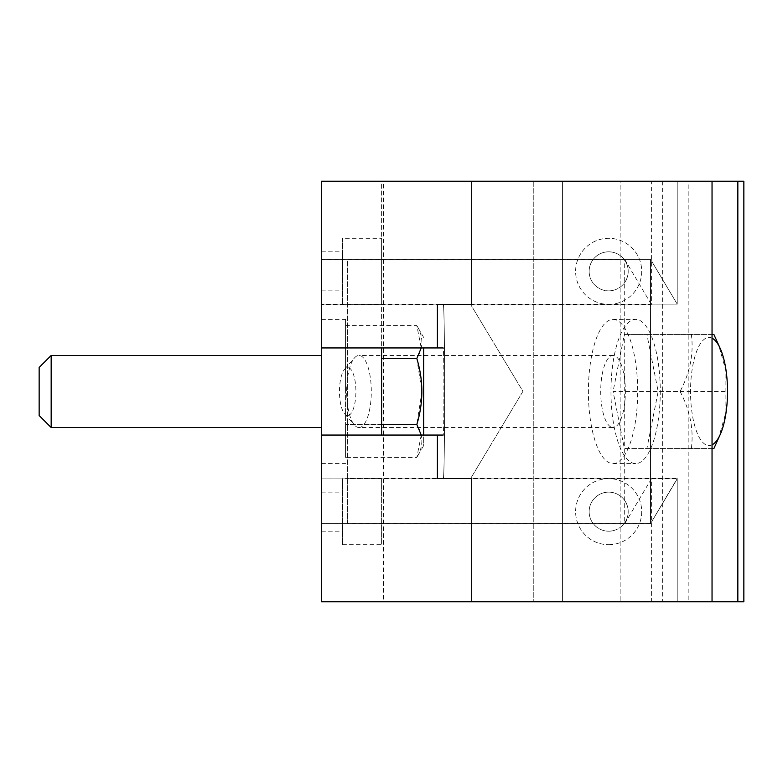<?xml version="1.0" encoding="UTF-8"?>
<svg xmlns="http://www.w3.org/2000/svg" width="783" height="783" viewBox="0 0 783 783"><rect width="100%" height="100%" fill="white"/><g stroke="black" fill="none" stroke-linecap="round" stroke-linejoin="round"><path stroke-width="0.59" stroke-dasharray="3.92 2.94" d="M650.536 523.592L347.349 523.592L347.349 259.3L650.536 259.3L677.217 304.107L321.519 304.107L677.217 304.107L677.217 181.225L677.217 304.127L650.536 259.3L677.217 304.107L677.217 181.225L321.519 181.225L321.519 304.107L321.519 259.33L650.516 259.33L650.536 523.592L677.217 478.53L677.217 601.775L321.519 601.775L677.217 601.775L321.519 601.775L651.387 601.775L651.387 478.873L624.697 523.7L624.697 259.408L321.519 259.408L321.519 523.7L321.519 181.225L651.387 181.225L651.387 304.47L321.519 304.47L321.519 181.225L471.718 181.225L471.718 306.29L522.936 391.353L471.718 476.71L471.718 601.775L677.217 601.775L347.329 601.775L737.84 601.775L383.376 601.775L383.376 181.225L737.84 181.225L321.519 181.225L321.519 601.775L321.519 478.873L321.519 523.7L650.516 523.67L650.516 259.33L650.516 523.67L677.217 478.893L677.217 601.775L688.179 601.775L688.179 181.225L620.146 181.225L677.217 181.225M347.349 523.592L347.329 478.53L677.217 478.53M347.329 478.53L347.349 259.3M651.387 181.225L688.179 181.225M662.359 181.225L662.359 601.775L688.179 601.775M347.329 304.127L677.217 304.127M650.516 259.33L321.519 259.33L321.519 523.67L321.519 478.893L677.217 478.893L321.519 478.893L321.519 601.775L321.519 478.893L321.519 523.67L624.697 523.7M321.519 435.054L321.519 347.946L443.168 347.946C444.147 345.841 444.147 437.159 443.168 435.054L321.519 435.054L321.519 347.946L443.168 347.946C444.147 345.841 444.147 437.159 443.168 435.054L321.519 435.054L321.519 601.775L321.519 347.946M471.718 181.225L562.429 181.225L471.718 181.225L471.718 306.29L522.936 391.353L471.718 476.71L471.718 478.619L443.168 478.619L471.718 478.619L471.718 476.71L471.718 601.775M471.718 304.381L471.718 306.29L471.718 304.381L443.168 304.381C445.116 300.173 445.116 482.827 443.168 478.619L437.394 478.619L443.168 478.619C445.116 482.827 445.116 300.173 443.168 304.381L471.718 304.381M562.429 181.225L620.146 181.225L620.146 601.775L620.146 181.225L562.429 181.225L562.429 601.775L562.429 181.225M712.041 334.429L691.34 334.429C693.885 353.407 690.126 372.424 680.075 391.5L613.099 391.5L624.364 448.571L646.895 448.571L658.16 391.5L646.895 334.429L624.364 334.429L613.099 391.5M691.34 334.429L624.364 334.429M347.681 415.528A24.028 8.212 -90 0 1 344.696 413.884A24.028 8.212 -90 0 1 339.47 391.5A24.028 8.212 -90 0 1 344.696 369.116A24.028 8.212 -90 0 1 355.756 387.056A24.028 8.212 -90 0 1 347.681 415.528M358.976 427.547A36.047 12.322 -90 0 1 354.493 425.081A36.047 12.322 -90 0 1 346.654 391.5A36.047 12.322 -90 0 1 354.493 357.919A36.047 12.322 -90 0 1 358.976 355.453A36.047 12.322 -90 0 1 371.299 391.5A36.047 12.322 -90 0 1 358.976 427.547L613.04 427.547A36.047 12.322 -90 0 1 600.718 391.5A36.047 12.322 -90 0 1 613.04 355.453A36.047 12.322 -90 0 1 625.363 391.5A36.047 12.322 -90 0 1 613.04 427.547M712.041 444.842A54.076 18.489 -90 0 1 709.026 445.576A54.076 18.489 -90 0 1 690.596 387.076A54.076 18.489 -90 0 1 712.041 338.158M712.041 448.571L624.364 448.571M718.363 438.96L725.107 415.107L725.136 391.5L725.117 367.971L718.363 344.04M680.075 391.5C690.107 410.478 693.865 429.505 691.34 448.571M725.136 391.5L658.16 391.5M713.871 334.429L646.895 334.429M713.871 448.571L646.895 448.571M613.04 319.405A72.095 24.645 -90 0 1 637.685 391.5A72.095 24.645 -90 0 1 613.04 463.595A72.095 24.645 -90 0 1 588.395 391.5A72.095 24.645 -90 0 1 613.04 319.405L635.63 319.405A72.095 24.645 -90 0 1 660.275 391.5A72.095 24.645 -90 0 1 635.63 463.595A72.095 24.645 -90 0 1 610.975 391.5A72.095 24.645 -90 0 1 635.63 319.405M743.84 601.775L383.367 601.775L383.367 181.225L743.84 181.225L743.84 601.775M589.149 511.661A19.526 19.526 -90 0 1 608.675 492.135A19.526 19.526 -90 0 1 628.201 511.661A19.526 19.526 -90 0 1 608.675 531.187A19.526 19.526 -90 0 1 589.149 511.661M589.149 271.339A19.526 19.526 -90 0 1 608.675 251.813A19.526 19.526 -90 0 1 628.201 271.339A19.526 19.526 -90 0 1 608.675 290.865A19.526 19.526 -90 0 1 589.149 271.339M608.665 544.704A33.043 33.043 90 0 0 641.708 511.661A33.043 33.043 90 0 0 608.665 478.619A33.043 33.043 90 0 0 575.613 511.661A33.043 33.043 90 0 0 608.665 544.704A33.043 33.043 -90 0 1 575.622 511.661A33.043 33.043 -90 0 1 608.665 478.619A33.043 33.043 -90 0 1 641.708 511.661A33.043 33.043 -90 0 1 608.665 544.704L608.665 544.704M608.665 304.381A33.043 33.043 90 0 0 641.708 271.339A33.043 33.043 90 0 0 608.665 238.296A33.043 33.043 90 0 0 575.613 271.339A33.043 33.043 90 0 0 608.665 304.381A33.043 33.043 -90 0 1 575.622 271.339A33.043 33.043 -90 0 1 608.665 238.296A33.043 33.043 -90 0 1 641.708 271.339A33.043 33.043 -90 0 1 608.665 304.381L608.665 304.381M628.191 271.339A19.526 19.526 90 0 0 608.665 251.813A19.526 19.526 90 0 0 589.139 271.339A19.526 19.526 90 0 0 608.665 290.865A19.526 19.526 90 0 0 628.191 271.339M628.191 511.661A19.526 19.526 90 0 0 608.665 492.135A19.526 19.526 90 0 0 589.139 511.661A19.526 19.526 90 0 0 608.665 531.187A19.526 19.526 90 0 0 628.191 511.661M321.519 259.408L321.519 304.47M624.697 259.408L651.387 304.47M662.359 601.775L651.387 601.775M321.519 478.873L651.387 478.873M321.519 523.67L650.516 523.67L677.217 478.893L677.217 601.775M421.234 435.054L416.83 457.409L345.557 457.409L345.557 424.455L345.557 457.409M381.605 424.455L345.557 424.455L345.557 325.591L345.557 424.455L416.83 424.455C423.525 435.465 423.525 446.447 416.83 457.409L423.662 445.576L423.662 435.054M39.15 367.472L39.15 415.528M51.169 355.453L51.169 427.547M423.662 347.946L423.662 445.576M423.662 337.424L416.83 325.591C423.525 336.602 423.525 347.593 416.83 358.545L421.92 391.5L416.83 424.455M345.557 325.591L416.83 325.591L421.234 347.946M381.605 358.545L416.83 358.545M321.519 391.5L321.519 319.405L321.519 391.5M345.557 391.5L345.557 319.405L345.557 391.5M381.605 435.054L381.605 181.225L321.519 181.225L381.605 181.225L381.605 347.946M381.605 601.775L321.519 601.775L381.605 601.775M321.519 271.339L321.519 251.813L321.519 271.339M321.519 511.661L321.519 531.187L321.519 511.661M381.605 238.296L381.605 304.381L381.605 238.296L342.553 238.296L342.553 304.381L342.553 238.296M381.605 478.619L381.605 544.704L381.605 478.619L342.553 478.619L342.553 544.704L342.553 478.619M342.553 511.661L342.553 531.187L342.553 511.661M342.553 271.339L342.553 251.813L342.553 271.339M533.781 181.225L533.781 601.775L533.781 181.225M344.696 413.884L354.493 425.081M344.696 369.116L354.493 357.919M613.04 355.453L358.976 355.453M613.04 463.595L635.63 463.595M321.519 463.595L345.557 463.595M321.519 319.405L345.557 319.405M321.519 531.187L342.553 531.187M321.519 492.135L342.553 492.135M342.553 544.704L381.605 544.704M321.519 290.865L342.553 290.865M321.519 251.813L342.553 251.813M342.553 304.381L381.605 304.381"/><path stroke-width="1.17" d="M737.84 601.775L737.84 181.225L712.041 181.225L712.041 601.775L743.85 601.775L743.85 181.225L737.84 181.225L737.84 601.775M712.041 181.225L471.718 181.225L471.718 304.381L437.394 304.381L437.394 347.946L321.519 347.946L321.519 181.225L471.718 181.225L321.519 181.225L321.519 601.775L712.041 601.775M321.519 347.946L443.168 347.946L437.394 347.946L437.394 304.381L471.718 304.381L471.718 181.225M321.519 435.054L443.168 435.054L437.394 435.054L437.394 478.619L471.718 478.619L471.718 601.775L321.519 601.775L321.519 435.054L437.394 435.054L437.394 478.619L471.718 478.619L471.718 601.775M712.041 338.158A54.076 18.489 -90 0 1 720.673 349.512A54.076 18.489 -90 0 1 720.673 433.488A54.076 18.489 -90 0 1 712.041 444.842M720.673 433.488L713.871 448.571L712.041 448.571M720.673 349.512L713.871 334.429L712.041 334.429M421.234 347.946L416.83 358.545C423.525 380.577 423.525 402.55 416.83 424.455L421.234 435.054M416.83 424.455L381.605 424.455M39.15 415.528L39.15 367.472L51.169 355.453L51.169 427.547L39.15 415.528M423.662 435.054L423.662 347.946M416.83 358.545L381.605 358.545M381.605 347.946L381.605 435.054M321.519 355.453L51.169 355.453M321.519 427.547L51.169 427.547"/></g></svg>

